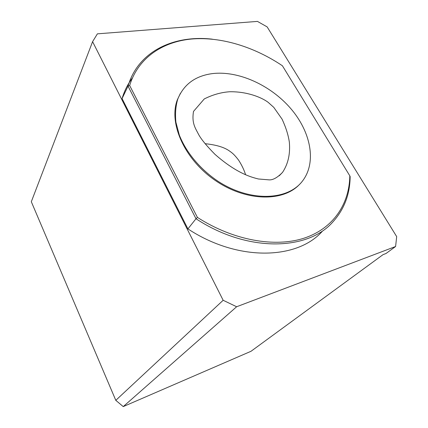 <?xml version="1.0" encoding="UTF-8"?>
<svg xmlns="http://www.w3.org/2000/svg" width="428" height="428" viewBox="0 0 428 428"><rect width="100%" height="100%" fill="white"/><g stroke="black" fill="none" stroke-linecap="round" stroke-linejoin="round"><path stroke-width="0.64" d="M245.597 174.742C244.158 170.06 241.841 165.213 238.642 160.206C233.939 154.032 231.965 152.791 229.467 151.004C224.261 147.248 216.119 144.814 205.055 143.69M258.384 178.984C252.162 177.358 237.208 173.945 214.952 154.321C206.681 145.911 201.267 139.357 198.71 134.654C195.345 128.047 191.578 123.323 193.51 111.408L204.258 98.954C212.625 94.732 221.099 92.336 229.681 91.753C246.303 91.458 260.914 96.942 268.067 102.26L273.77 107.353L282.079 119.161C285.899 127.41 288.322 135.088 289.349 142.187C290.248 152.673 288.723 163.063 282.528 172.382C277.478 177.572 273.027 180.07 269.185 179.872L258.384 178.984M212.218 73.627C195.211 75.949 183.724 84.45 177.748 99.125C175.662 106.208 175.047 113.907 175.908 122.226L179.311 135.055C186.164 152.48 200.39 169.525 218.291 181.445C250.412 202.267 288.028 200.566 302.639 180.841C316.902 162.094 310.717 131.669 290.644 108.434C270.576 85.156 238.359 70.395 212.218 73.627M349.815 175.838L282.405 65.762C254.328 46.893 221.132 36.541 191.712 39.012C162.485 41.682 138.035 57.994 129.663 85.53L197.42 217.408C233.602 240.675 275.375 247.742 304.49 238.032C333.642 228.188 349.371 203.712 349.815 175.838L350.147 176.545C349.986 194.446 344.085 209.741 332.438 222.426C307.277 250.803 247.143 252.536 196.003 218.74L187.913 228.894L122.071 98.584L128.026 86.14C138.153 51.232 173.912 34.78 212.309 39.167M322.129 231.505C296.989 259.7 237.84 261.781 187.913 228.894M122.071 98.584C124.377 90.87 127.822 84 132.407 77.971M180.402 93.347L177.304 99.885C168.397 123.232 184.596 159.692 215.471 180.595C246.239 201.679 283.497 202.016 299.702 184.201M197.42 217.408L196.003 218.74L128.026 86.14L129.663 85.53M223.154 300.279L115.795 400.335L123.243 406.6L251.001 351.292L383.071 254.633L385.997 253.51L395.6 246.501L236.636 306.748L223.154 300.279L92.592 41.666L97.386 33.844L257.442 21.4L267.147 26.894L396.686 236.614L395.6 246.501M115.795 400.335L31.314 201.738L92.592 41.666M123.243 406.6L236.636 306.748M279.227 175.785L282.528 172.382M177.304 99.885L177.748 99.125"/></g></svg>
